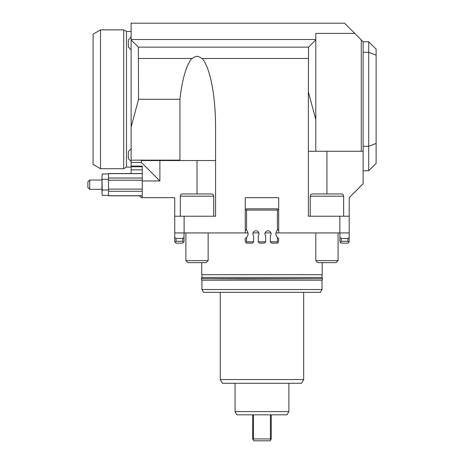 <?xml version="1.0" encoding="UTF-8"?>
<svg xmlns="http://www.w3.org/2000/svg" width="464" height="464" viewBox="0 0 464 464"><rect width="100%" height="100%" fill="white"/><g stroke="black" fill="none" stroke-linecap="round" stroke-linejoin="round"><path stroke-width="0.7" d="M102.242 190.031L101.987 192.711L101.987 176.633L102.242 190.031L108.483 190.031M101.987 192.711L102.242 195.39L101.987 192.711L102.242 195.39L108.483 195.39M102.242 179.313L108.483 179.313M142.262 195.808L108.483 195.808L108.483 173.536L142.262 173.536M89.738 189.312L89.738 180.032L87.882 181.888L87.882 187.456L89.738 189.312L101.987 189.312M339.839 216.224L349.206 216.224L349.206 232.928L339.839 232.928L339.839 216.224L308.374 216.224L308.374 91.872L315.798 119.579L315.798 39.904L308.56 47.142L308.374 91.872M308.374 58.464L202.147 58.464A71.711 18.56 90 0 1 215.574 127.38L215.574 216.224L184.109 216.224L184.109 232.928L174.742 232.928L174.742 197.664L141.334 197.664L139.478 195.808M247.967 232.928L184.109 232.928M245.259 232.928L245.259 197.664L278.69 197.664L278.69 232.928L275.981 232.928M339.839 232.928L278.69 232.928M100.502 168.71L100.502 29.882L93.078 34.168L93.078 164.424L100.502 168.71L123.702 168.71L123.702 29.882L126.486 31.488L126.486 167.104L123.702 168.71M376.118 55.17L368.694 52.299L368.694 41.76L376.118 49.184L376.118 143.422L368.694 146.293L363.126 146.293M363.126 52.299L368.694 52.299L368.694 170.752L363.126 170.752M368.694 41.76L363.126 41.76L361.27 39.904L361.27 151.264L363.126 151.264L363.126 41.76M363.126 151.264L363.126 183.744L349.206 197.664L349.206 237.464L347.907 238.409L347.907 241.28L341.226 241.28L340.547 242.457L341.226 243.136L347.907 243.136L348.586 242.457L347.907 241.28M131.126 37.114L128.342 39.991L128.342 47.044L131.126 49.921M131.126 148.671L128.342 151.548L128.342 158.601L131.126 161.478M131.126 173.536L131.126 127.003L138.55 99.296L138.365 47.142L131.126 39.904L131.126 127.003M131.126 39.904L131.126 23.2L344.566 23.2L361.27 39.904M138.365 47.142L308.56 47.142M361.27 151.264L315.798 151.264L315.798 39.504L131.126 39.504M202.147 58.464L201.48 58.464A71.711 18.56 90 0 0 200.721 57.809A71.711 18.56 90 0 0 192.548 58.464L138.55 58.464M315.798 39.504L315.798 33.396L354.763 33.396M308.374 151.264L315.798 151.264M131.126 162.4L141.334 162.4L159.894 180.96L159.894 160.544M142.262 197.664L142.262 166.112L131.126 166.112M131.126 160.144L179.939 160.144L180.061 160.544L141.334 160.544L141.334 162.4M138.55 99.296L179.939 99.296A71.711 18.56 90 0 1 191.881 58.464M179.939 99.296L179.939 160.144M215.574 160.544L197.014 160.544L197.014 193.952M200.721 160.544L180.061 160.544M326.934 262.624L336.075 262.624L338.07 260.629L315.798 260.629L317.794 262.624L326.934 262.624M343.638 196.179L310.23 196.179A2.227 2.227 0 0 1 312.458 193.952L341.411 193.952A2.227 2.227 0 0 1 343.638 196.179L343.638 216.224M197.014 262.624L206.155 262.624L208.15 260.629L185.878 260.629L187.874 262.624L197.014 262.624M213.718 196.179L180.31 196.179A2.227 2.227 0 0 1 182.538 193.952L211.491 193.952A2.227 2.227 0 0 1 213.718 196.179L213.718 216.224M347.907 238.409L341.226 238.409L339.926 237.464L339.926 241.837L340.547 242.457M339.926 237.464L339.926 232.928M349.206 237.464L349.206 241.837L348.586 242.457M341.226 241.28L341.226 238.409M184.022 232.928L184.022 237.464L182.723 238.409L182.723 241.28L176.042 241.28L175.363 242.457L176.042 243.136L182.723 243.136L184.022 241.837L184.022 237.464M183.402 242.457L182.723 241.28M176.042 241.28L176.042 238.409L174.742 237.464L174.742 241.837L175.363 242.457M182.723 238.409L176.042 238.409M174.742 237.464L174.742 232.928M258.262 241.837L265.686 241.837L264.387 243.136L259.562 243.136L258.262 241.837L258.262 235.857A3.062 3.062 0 0 0 255.942 230.794A3.062 3.062 0 0 0 253.622 235.857L253.622 241.837L252.323 243.136L246.332 243.136L245.259 241.28L245.259 238.409L246.558 237.464A5.104 5.104 0 0 0 246.558 230.248L246.558 210.099L277.391 210.099L278.04 209.45L278.69 210.099M278.006 242.457L277.391 241.837L277.391 237.464L278.69 238.409L278.69 241.28L277.617 243.136L271.626 243.136L270.326 241.837L270.326 235.857A3.062 3.062 0 0 0 268.006 230.794A3.062 3.062 0 0 0 265.686 235.857L265.686 241.837M253.622 241.837L246.558 241.837L245.943 242.457M277.391 241.837L270.326 241.837M277.391 210.099L277.391 230.248L278.69 229.303M277.391 237.464A5.104 5.104 0 0 1 277.391 230.248M246.558 241.837L246.558 237.464M245.259 229.303L246.558 230.248M245.259 210.099L245.908 209.45L246.558 210.099M278.04 209.45L277.391 208.8L246.558 208.8L245.908 209.45M201.933 277.431L201.933 274.688L322.016 274.688L322.016 277.431L201.933 277.431L201.475 278.678M322.016 274.688L201.933 274.688M242.852 278.957L322.66 278.678L201.289 278.678L242.852 278.957M201.475 278.957L201.933 280.204L322.016 280.204L322.474 278.957M201.933 289.536L203.539 292.32L320.409 292.32L322.016 289.536L201.933 289.536L201.933 280.204M220.261 379.552L222.407 383.264L301.542 383.264L303.688 379.552L220.261 379.552L220.261 292.32M288.886 383.264L288.886 411.603L287.03 414.816L253.547 414.816L253.344 440.063L252.694 438.944L252.694 414.816M288.886 411.603L235.062 411.603L235.062 383.264M271.254 414.816L271.254 438.944L270.605 440.063L270.402 438.944L253.547 438.944M270.605 440.063L270.181 440.8L253.767 440.8L253.344 440.063M253.547 414.816L236.918 414.816L235.062 411.603M270.402 438.944L270.402 414.816M142.262 195.738L108.483 195.738M108.483 191.29L142.262 191.29M142.262 189.121L108.483 189.121M108.483 180.223L142.262 180.223M142.262 178.054L108.483 178.054M108.483 173.606L142.262 173.606M102.242 173.954L101.987 176.633L102.242 173.954L108.483 173.954M270.924 232.928L265.089 232.928M258.86 232.928L253.025 232.928M174.742 216.224L184.109 216.224M368.694 170.752L376.118 163.328L376.118 143.422M142.262 180.96L159.894 180.96M131.126 166.744L142.262 166.744M326.934 193.952L326.934 151.264M131.126 169.847L142.262 169.847M338.07 232.928L338.07 260.629M208.15 232.928L208.15 260.629M201.747 262.624L201.747 274.502M322.474 278.678L322.016 277.431M322.016 289.536L322.016 280.204M303.688 379.552L303.688 292.32M131.126 167.104L126.486 167.104M89.738 180.032L101.987 180.032M100.502 29.882L123.702 29.882M315.798 232.928L315.798 260.629M310.23 196.179L310.23 216.224M185.878 232.928L185.878 260.629M180.31 196.179L180.31 216.224M322.202 262.624L322.202 274.502M131.126 31.488L126.486 31.488"/></g></svg>
